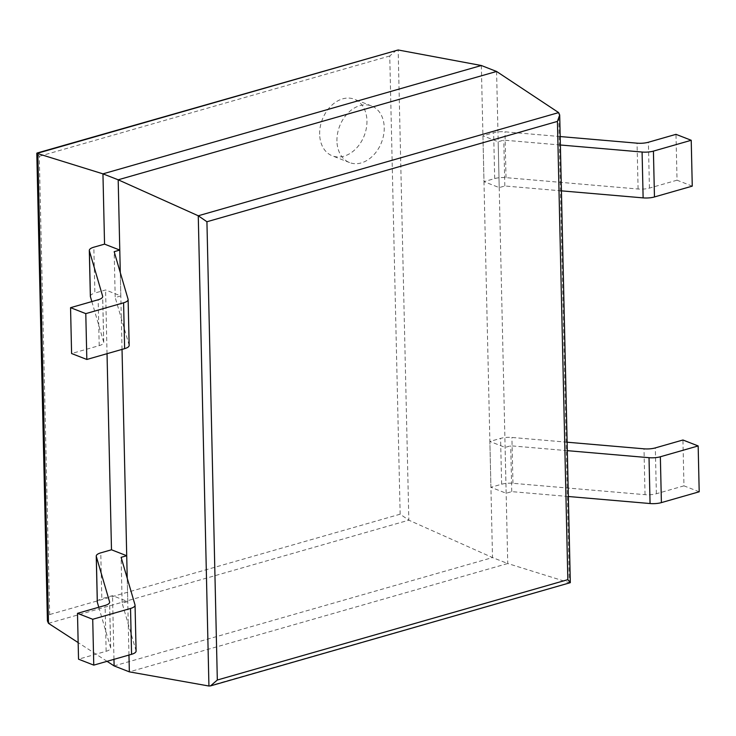 <?xml version="1.0" encoding="UTF-8"?>
<svg xmlns="http://www.w3.org/2000/svg" width="736" height="736" viewBox="0 0 736 736"><rect width="100%" height="100%" fill="white"/><g stroke="black" fill="none" stroke-linecap="round" stroke-linejoin="round"><path stroke-width="0.55" stroke-dasharray="3.68 2.76" d="M496.579 71.466L507.748 563.518L570.124 582.94M481.344 65.513L492.513 557.575L507.748 563.518L129.352 671.858M396.529 50.112L389.749 55.982L400.154 514.197L408.839 520.177L492.513 557.575L114.117 665.914M128.966 655.049L127.227 578.257L127.751 601.579L112.525 595.636L101.816 598.699L100.777 552.856M122.029 349.398L120.29 272.596L120.814 295.927L105.588 289.975L94.88 293.048L93.84 247.195M113.97 659.346L112.525 595.636M107.033 353.685L105.588 289.975M107.051 661.324L78.154 642.592M47.417 620.954L49.68 614.542L39.284 156.317L36.8 153.309M319.654 134.292A30.369 22.457 -68.7 0 1 354.347 99.231A30.369 22.457 -68.7 0 1 364.228 135.691A30.369 22.457 -68.7 0 1 332.258 155.811A30.369 22.457 -68.7 0 1 319.654 134.292M336.932 141.036A30.369 22.457 -68.7 0 1 371.625 105.984A30.369 22.457 -68.7 0 1 381.506 142.434A30.369 22.457 -68.7 0 1 349.536 162.555A30.369 22.457 -68.7 0 1 336.932 141.036M692.263 186.134L677.037 180.191L675.988 134.338M677.037 180.191L649.428 188.094A12.144 4.011 178.7 0 1 638.094 189.014L506.018 177.652A12.144 4.011 -1.3 0 0 494.693 178.581L483.984 181.645L482.945 135.792L493.644 132.728A12.144 4.011 -1.3 0 1 504.979 131.808L560.188 136.556M560.381 145.001L503.783 140.134L498.171 141.744L482.945 135.792M561.421 190.854L504.822 185.987L499.21 187.588L483.984 181.645M504.822 185.987L503.783 140.134M499.21 187.588L498.171 141.744M91.853 301.585L103.675 342.019A12.144 4.011 -1.3 0 1 103.73 342.378A12.144 4.011 -1.3 0 1 99.204 345.626L71.594 353.528M90.353 296.295A12.144 4.011 178.7 0 1 94.88 293.048M120.814 295.927L115.212 297.528L114.172 251.684M129.159 345.405A12.144 4.011 -1.3 0 0 129.104 345.046L115.212 297.528M699.2 491.786L683.965 485.843L682.925 439.999M683.965 485.843L656.365 493.746A12.144 4.011 178.7 0 1 645.03 494.675L512.955 483.313A12.144 4.011 -1.3 0 0 501.63 484.233L490.921 487.296L489.882 441.453L500.581 438.389A12.144 4.011 -1.3 0 1 511.916 437.46L567.125 442.207M567.318 450.662L510.72 445.795L505.108 447.396L489.882 441.453M568.358 496.506L511.759 491.639L506.147 493.24L490.921 487.296M511.759 491.639L510.72 445.795M506.147 493.24L505.108 447.396M98.79 607.237L110.612 647.68A12.144 4.011 -1.3 0 1 110.667 648.03A12.144 4.011 -1.3 0 1 106.14 651.277L78.531 659.18M97.29 601.947A12.144 4.011 178.7 0 1 101.816 598.699M127.751 601.579L122.148 603.189L121.109 557.336M136.096 651.056A12.144 4.011 -1.3 0 0 136.04 650.707L122.148 603.189M208.932 686.016L569.314 582.838L558.642 112.599M48.484 623.346L408.839 520.177L398.167 49.984M400.154 514.197L49.68 614.542M389.749 55.982L39.284 156.317M649.428 188.094L648.388 142.241M638.094 189.014L637.054 143.17M506.018 177.652L504.979 131.808M494.693 178.581L493.644 132.728M99.204 345.626L98.164 299.773M103.675 342.019L102.654 296.884M129.104 345.046L128.064 299.202M656.365 493.746L655.325 447.902M645.03 494.675L643.991 448.822M512.955 483.313L511.916 437.46M501.63 484.233L500.581 438.389M106.14 651.277L105.101 605.434M110.612 647.68L109.59 602.536M136.04 650.707L135.001 604.854M371.625 105.984L354.347 99.231M349.536 162.555L332.258 155.811M103.73 342.378L102.69 296.525M110.667 648.03L109.627 602.186"/><path stroke-width="1.1" d="M398.167 49.984L481.344 65.513L496.579 71.466L558.642 112.599L559.7 114.982L557.428 121.403L206.926 221.748L198.26 215.777L118.183 179.796L102.948 173.852L36.8 153.309L47.417 620.954L48.484 623.346L37.812 153.152L398.167 49.984L36.993 153.051M113.97 659.346L114.117 665.914L129.352 671.858L208.932 686.016L210.542 685.888L217.322 680.018L206.926 221.748M210.542 685.888L570.317 582.673L567.833 579.664L557.428 121.403M496.579 71.466L118.183 179.796L120.29 272.596L119.775 250.074L114.172 251.684L128.064 299.202A12.144 4.011 -1.3 0 1 128.119 299.552A12.144 4.011 -1.3 0 1 123.593 302.8L85.79 313.628L70.555 307.676L98.164 299.773A12.144 4.011 -1.3 0 0 102.69 296.525A12.144 4.011 -1.3 0 0 102.635 296.176L89.369 250.801A12.144 4.011 178.7 0 1 89.314 250.442A12.144 4.011 178.7 0 1 93.84 247.195L104.549 244.131L102.948 173.852L481.344 65.513M129.352 671.858L128.966 655.049M109.59 602.536L109.572 601.827A12.144 4.011 -1.3 0 1 109.627 602.186A12.144 4.011 -1.3 0 1 105.101 605.434L77.492 613.336L78.531 659.18L93.766 665.132L131.569 654.304L130.53 608.46A12.144 4.011 -1.3 0 0 135.056 605.204A12.144 4.011 -1.3 0 0 135.001 604.854L121.109 557.336L126.712 555.735L127.227 578.257L122.029 349.398M126.712 555.735L111.486 549.783L107.033 353.685M114.117 665.914L107.051 661.324M78.154 642.592L48.484 623.346M561.421 190.854L643.126 197.883A12.144 4.011 178.7 0 0 654.46 196.954L692.263 186.134L691.224 140.282L675.988 134.338L648.388 142.241A12.144 4.011 178.7 0 1 637.054 143.17L560.188 136.556M691.224 140.282L653.421 151.11A12.144 4.011 178.7 0 1 642.086 152.03L560.381 145.001M128.119 299.552L129.159 345.405A12.144 4.011 -1.3 0 1 124.632 348.652L86.83 359.472L71.594 353.528L70.555 307.676M119.775 250.074L104.549 244.131M86.83 359.472L85.79 313.628M91.853 301.585L90.408 296.645A12.144 4.011 178.7 0 1 90.353 296.295L89.314 250.442M568.358 496.506L650.063 503.534A12.144 4.011 178.7 0 0 661.397 502.614L699.2 491.786L698.16 445.942L682.925 439.999L655.325 447.902A12.144 4.011 178.7 0 1 643.991 448.822L567.125 442.207M698.16 445.942L660.358 456.762A12.144 4.011 178.7 0 1 649.023 457.691L567.318 450.662M130.53 608.46L92.727 619.28L77.492 613.336M111.486 549.783L100.777 552.856A12.144 4.011 178.7 0 0 96.25 556.103A12.144 4.011 178.7 0 0 96.306 556.453L109.572 601.827M93.766 665.132L92.727 619.28M98.79 607.237L97.345 602.306A12.144 4.011 178.7 0 1 97.29 601.947L96.25 556.103M131.569 654.304A12.144 4.011 -1.3 0 0 136.096 651.056L135.056 605.204M558.642 112.599L198.26 215.777L208.932 686.016M567.833 579.664L217.322 680.018M654.46 196.954L653.421 151.11M643.126 197.883L642.086 152.03M102.654 296.884L102.635 296.176M124.632 348.652L123.593 302.8M90.408 296.645L89.369 250.801M661.397 502.614L660.358 456.762M650.063 503.534L649.023 457.691M97.345 602.306L96.306 556.453M570.317 582.673L559.7 114.982"/></g></svg>
